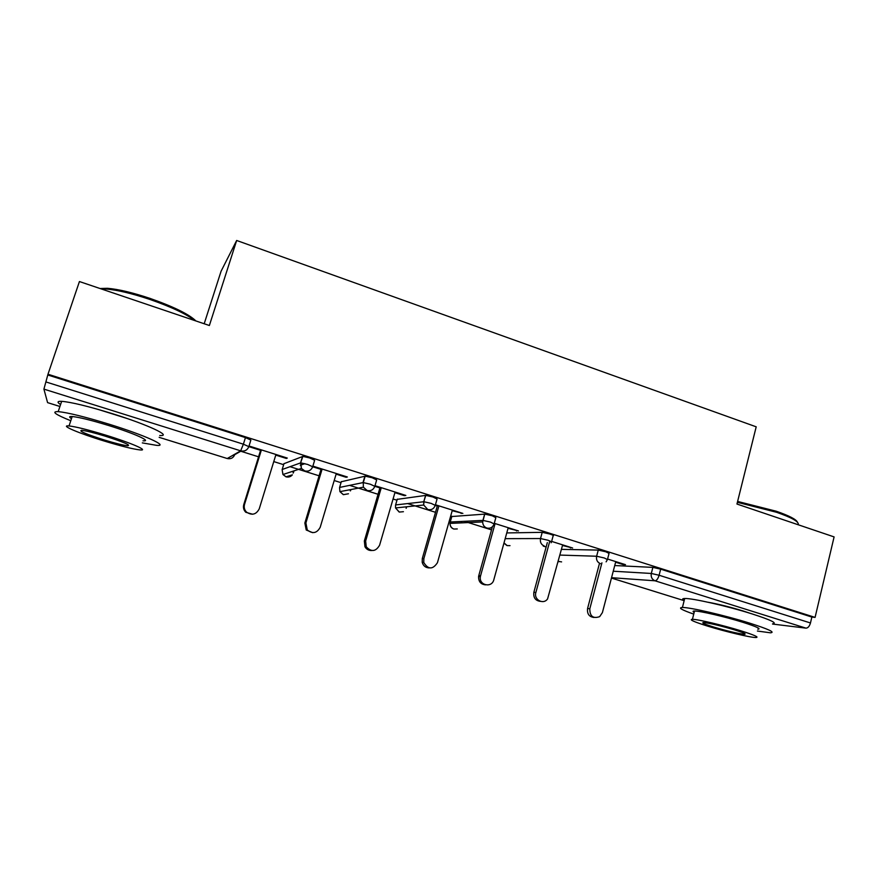 <?xml version="1.0" encoding="UTF-8"?>
<svg xmlns="http://www.w3.org/2000/svg" width="878" height="878" viewBox="0 0 878 878"><rect width="100%" height="100%" fill="white"/><g stroke="black" fill="none" stroke-linecap="round" stroke-linejoin="round"><path stroke-width="1.32" d="M127.255 418.554L98.062 409.389M749.812 613.195L743.172 610.989C730.43 607.104 718.808 604.196 708.316 602.286M204.19 323.752L221.08 271.225L236.665 240.473L756.199 426.818L736.96 504.038L834.1 536.908L815.08 617.399L811.865 617.058L660.673 569.153L659.104 575.255L810.471 622.974L811.865 617.058M240.759 451.237L258.56 456.812M273.771 461.587L283.649 464.681M290.036 466.69L319.087 475.799M334.2 480.529L341.026 482.67M349.62 485.369L378.056 494.281M393.059 498.989L396.977 500.219M407.677 503.577L435.51 512.302M450.425 516.977L451.577 517.34M464.264 521.312L491.515 529.862M543.23 546.083L546.138 546.994M810.471 622.974C809.472 626.321 807.98 628.044 805.971 628.143L772.519 624.049M236.665 240.473L209.37 325.508L79.426 281.542L47.983 374.237L815.08 617.399M59.923 406.492L47.588 402.629L43.911 389.119L47.983 374.237M607.576 559.034L625.498 564.675L623.139 564.576L623.292 563.983M615.61 562.205L623.139 564.576M48.18 375.104L245.445 437.595L250.867 440.076L248.869 446.507M614.732 565.542L652.87 567.386L660.673 569.153M283.956 463.694L302.888 456.395L309.693 457.954L314.642 460.281L312.744 466.558M304.896 463.661L300.276 465.263M341.301 481.748L365.182 476.161L372.195 477.753L376.684 479.926L374.873 486.072M397.229 499.352L425.775 495.39L432.997 497.025L437.068 499.044L435.345 505.069M451.808 516.527L484.755 514.113L492.196 515.77L495.85 517.658L494.204 523.562M506.771 532.935L542.209 532.331L549.826 534.033C552.953 535.064 554.062 535.646 553.151 535.789L551.571 541.605M561.448 549.365L598.258 550.089L605.963 551.823L609.047 553.447L607.521 559.22M562.502 545.468L572.632 548.015L551.625 541.397M484.755 514.113L482.68 521.916C482.757 524.956 484.162 526.998 486.873 528.051C490.363 528.765 492.777 527.382 494.105 523.925L490.429 522.081L482.999 520.413M508.044 528.304L518.437 530.927L494.281 523.31M452.203 510.711L462.86 513.41L435.433 504.762M435.258 505.377L431.175 503.39L423.953 501.744L423.679 505.026L427.805 509.525C431.394 510.261 433.875 508.878 435.258 505.377L437.31 506.013M394.913 492.657L404.374 495.642L405.856 495.433L374.983 485.699M374.829 486.324L379.922 487.927M336.12 474.131L346.13 477.281L347.348 476.995L312.875 466.119M312.678 466.756L307.717 464.473L300.902 462.893L301.384 468.424L304.776 470.937C308.562 471.727 311.207 470.334 312.678 466.756L321.03 469.379M275.769 455.111L286.349 458.448L287.293 458.064L249.945 446.287L249.154 446.726L260.579 450.326M570.48 547.982L570.634 547.389M516.494 530.971L516.659 530.367M461.148 513.531L461.323 512.917M404.374 495.642L404.56 495.027M346.13 477.281L346.316 476.666M286.349 458.448L286.535 457.822M594.022 617.475C589.105 616.839 586.954 613.843 587.58 608.487L589.807 608.794C589.796 616.29 593.089 618.902 599.674 616.641L602.396 612.603L615.763 561.613M589.807 608.794L601.924 562.842M587.58 608.487L599.422 563.621M540.431 601.364C535.393 600.695 533.209 597.655 533.868 592.255L535.876 592.485C533.572 599.696 543.427 605.074 547.576 598.906L562.655 544.865M535.876 592.485L549.858 540.859M533.868 592.255L547.323 542.604M485.523 584.858C480.782 584.342 478.466 581.576 478.587 576.539L478.784 575.606L480.573 575.759L480.376 576.703C478.762 585.352 491.845 588.293 493.82 579.765L508.208 527.7M480.573 575.759L495.093 523.573M478.784 575.606L492.371 526.789M429.254 567.912C425.654 567.792 423.295 565.937 422.208 562.359L422.296 558.529L423.854 558.617L423.756 562.458C428.157 569.635 432.722 569.723 437.431 562.721L452.368 510.096M423.854 558.617L438.923 505.86M422.296 558.529L437.485 505.41M371.646 550.528C368.727 550.583 366.499 549.332 364.963 546.796L364.337 541.013L365.643 541.013L366.269 546.829C371.361 552.185 375.795 551.647 379.581 545.227L395.089 492.042M365.643 541.013L381.282 487.685M364.337 541.013L380.097 487.312M312.711 532.672L306.224 529.994L304.853 523.025L305.895 522.948L307.267 529.939C312.601 534.164 316.914 533.275 320.207 527.272L336.307 473.505M305.895 522.948L322.138 469.039M304.853 523.025L321.216 468.753M737.608 501.437L776.273 511.237C789.168 515.726 796.225 519.381 797.433 522.19M798.311 524.32C798.651 521.488 791.429 517.482 776.613 512.302L737.388 502.315M757.407 631.041L770.401 632.808C775.57 632.423 768.634 629.197 749.571 623.117C724.954 615.39 689.614 607.225 682.425 607.477C677.849 607.675 681.624 609.881 693.741 614.117M772.574 623.841C777.776 623.292 770.862 619.956 751.842 613.832C727.258 606.05 691.919 598.061 684.697 598.511C682.14 598.576 681.976 599.268 684.171 600.585M694.169 612.394C692.588 611.494 692.709 611.044 694.509 611.033C699.733 610.858 725.118 616.729 742.777 622.272C756.54 626.651 761.555 628.977 757.835 629.263M740.703 630.744C723.011 625.246 697.626 619.253 692.435 619.297C688.714 619.517 693.861 621.811 707.887 626.201C725.228 631.567 750.361 637.549 755.826 637.527C759.536 637.351 754.487 635.09 740.703 630.744M713.474 626.98C727.653 631.161 737.959 633.598 744.401 634.289C746.794 634.168 743.523 632.709 734.612 629.899C720.267 625.674 709.918 623.215 703.552 622.535C701.16 622.678 704.463 624.148 713.474 626.98M100.059 288.522L107.39 288.291C118.398 289.213 132.666 292.604 150.204 298.465C173.888 306.828 189.121 314.324 195.904 320.953M194.675 320.536C186.257 313.973 171.32 306.938 149.864 299.431C131.876 293.439 117.246 289.959 105.964 288.994L101.189 288.906M142.324 442.885L156.58 445.355C169.597 446.551 144.892 435.225 108.784 424.096C84.76 416.765 67.902 412.605 58.2 411.617C51.1 411.453 55.292 414.493 70.789 420.738M159.752 435.51C172.823 436.487 148.261 424.82 112.241 413.637C88.25 406.262 71.392 402.157 61.669 401.323C57.257 401.147 56.894 402.223 60.582 404.549M71.491 418.63C68.835 417.039 69.066 416.326 72.194 416.512C79.152 417.226 91.257 420.211 108.51 425.468C134.29 433.403 152.476 441.656 142.993 440.8M105.36 435.016C88.085 429.77 75.98 426.741 69.044 425.94C59.024 424.919 79.437 433.512 104.197 441.03C121.208 446.178 133.149 449.141 140.03 449.92C149.479 450.93 131.195 442.907 105.36 435.016M104.394 440.01C115.38 443.335 123.096 445.256 127.54 445.761C131.404 445.398 123.941 442.194 105.14 436.136C94.045 432.766 86.263 430.824 81.797 430.308C78.098 430.769 85.627 434.006 104.394 440.01M252.634 514.234L245.774 512.28C243.656 510.085 242.997 507.517 243.777 504.565L244.534 504.4C243.755 507.352 244.413 509.942 246.542 512.137C251.986 515.671 256.211 514.574 259.24 508.845L275.955 454.486M244.534 504.4L261.414 449.898M243.777 504.565L260.766 449.701M805.971 628.143L655.032 580.797L611.549 577.691M611.461 578.053L684.149 600.662L611.45 578.064M613.25 571.216L651.311 573.466L659.104 575.255C658.05 578.712 656.7 580.567 655.032 580.797C651.97 579.469 650.73 577.022 651.311 573.466L652.87 567.386M47.588 402.629L59.934 406.47M159.17 437.343L227.237 458.525L240.671 450.831L43.911 389.119M45.865 381.919L243.382 444.191L245.445 437.595M240.671 450.831L243.382 444.191L248.825 446.639C247.289 450.249 244.567 451.643 240.671 450.831M159.159 437.354L227.237 458.525C230.815 459.26 233.307 457.976 234.722 454.672L241.209 450.974M558.21 561.371L561.591 561.887M559.912 555.072L596.623 556.235L604.338 557.991L607.433 559.582L606.116 561.854M600.431 563.665C597.292 562.304 596.03 559.824 596.623 556.235L598.258 550.089M505.179 538.664L540.519 538.543L542.209 532.331M451.885 516.242L450.249 522.004L482.911 520.402L484.667 514.113M406.218 508.252L406.646 506.793M397.306 499.11L395.605 504.938L423.756 501.755L425.578 495.411M350.476 490.835L350.86 489.562M341.355 481.55L339.599 487.433L362.987 482.604L364.886 476.183M293.329 472.979L293.976 470.882M284 463.551L282.178 469.5L300.539 462.925L302.515 456.439M504.005 542.9L507.166 545.6L510.008 545.644M544.393 546.094C541.177 544.7 539.882 542.187 540.519 538.543L548.135 540.266L551.472 541.989L551.154 542.758M482.999 520.391L482.68 521.916L450.03 523.398C450.107 526.196 451.402 528.073 453.904 529.039L457.284 528.94M453.685 528.984C451.204 528.029 449.986 526.163 450.03 523.398L450.184 522.278M425.775 495.39L423.756 501.755L423.679 505.026L395.539 507.934L399.336 512.061L403.419 511.698M399.139 512.017L395.539 507.934L395.55 505.168M365.182 476.161L363.272 482.593L370.286 484.206L374.807 486.335C373.369 489.869 370.812 491.252 367.125 490.495L363.349 487.191L339.929 491.636L343.408 494.654L348.456 493.776M363.272 482.593L363.349 487.191L363.272 482.593M343.243 494.621L339.929 491.636L339.545 487.63M302.888 456.395L300.539 462.925L301.384 468.424L282.946 474.526L286.052 476.82C288.588 477.467 290.695 476.798 292.374 474.833M285.943 476.798L282.946 474.526L282.134 469.642M558.199 561.437L558.858 561.7M503.95 543.12L506.902 545.534M461.63 521.444L461.224 522.893M453.871 529.039L456.856 528.951M406.514 506.804L406.086 508.252M399.303 512.061L402.958 511.742M350.651 489.595L350.278 490.846M343.375 494.665L347.962 493.864M293.68 470.97L293.065 473.012M286.03 476.82L291.902 474.987M478.587 576.539L480.376 576.703M422.208 562.359L423.756 562.458M364.963 546.796L366.269 546.829M306.224 529.994L307.267 529.939M682.425 607.477L684.697 598.511M694.509 611.033L692.435 619.297M744.588 633.51L744.401 634.289M107.39 288.291L105.964 288.994M58.2 411.617L61.669 401.323M72.194 416.512L69.044 425.94M127.936 444.542L127.54 445.761M245.774 512.28L246.542 512.137"/></g></svg>
